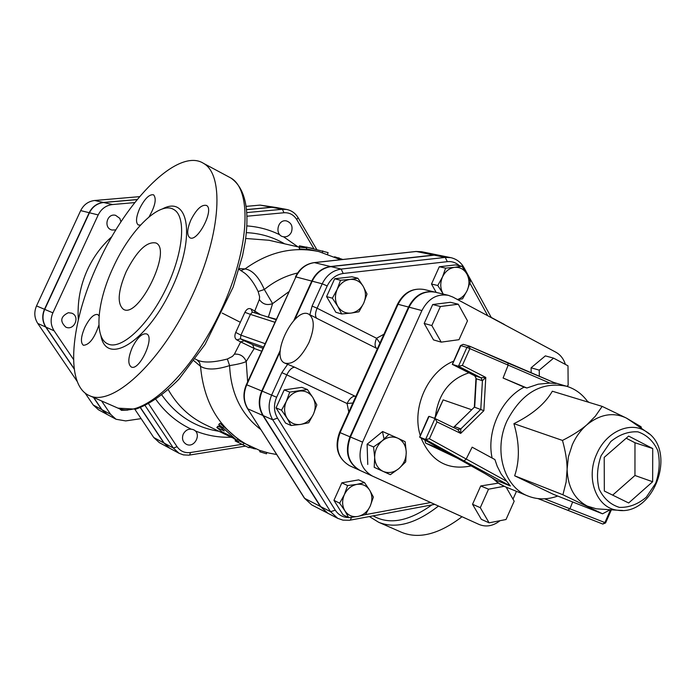 <?xml version="1.0" encoding="UTF-8"?>
<svg xmlns="http://www.w3.org/2000/svg" width="696" height="696" viewBox="0 0 696 696"><rect width="100%" height="100%" fill="white"/><g stroke="black" fill="none" stroke-linecap="round" stroke-linejoin="round"><path stroke-width="1.04" d="M334.602 256.772L342.858 259.478M312.147 248.298L299.41 245.862L299.532 247.219L306.553 247.837L306.266 247.028L328.094 252.631M299.41 245.862L299.158 247.576M306.353 249.533L306.562 247.82L306.353 249.568L299.428 248.95L299.158 247.585M340.666 259.712L318.838 251.587L306.44 248.82M219.84 426.291L218.735 424.482L222.694 427.649L238.354 441.699L228.975 435.209L221.885 431.781L216.813 427.492L224.26 430.937L219.84 426.291M218.796 424.43L219.98 423.281L239.267 440.246M216.847 427.448L217.926 426.196L220.91 427.475M249.69 446.18L248.942 447.745L235.161 440.916L248.62 447.598M255.449 448.981L249.177 447.258M238.937 440.777L259.565 450.355L268.978 453.096L276.686 454.514M266.49 453.818L266.838 452.565L266.49 453.818L259.825 451.774L259.791 450.434M401.2 532.144L401.757 532.388C419.044 539.374 439.141 534.163 462.031 516.737M506.018 325.528L501.477 322.918M98.11 263.305C127.098 198.952 178.776 147.161 203.667 163.438C225.408 175.557 220.345 238.911 189.382 301.707C158.662 364.643 112.178 406.455 89.758 395.78C64.45 385.749 70.287 322.309 98.11 263.305M242.965 271.936L245.331 273.615C250.055 277.6 254.327 283.577 258.146 291.546L259.617 296.827L259.338 299.498L254.753 311.069L251.056 308.989C248.672 307.91 246.619 309.024 244.896 312.321L235.718 332.418C234.291 336.029 234.691 338.543 236.927 339.944L240.685 341.893L234.404 354.151L232.429 356.422L227.357 359.005C213.159 362.66 203.11 362.981 197.22 359.971L195.272 359.04M113.1 267.612C96.927 301.968 93.856 338.03 107.837 343.902C120.921 350.497 147.944 325.806 165.622 289.545C183.466 253.37 186.702 216.352 173.73 209.496C159.697 200.657 130.022 230.037 113.1 267.612M149.048 216.856C155.208 206.042 156.731 198.699 153.607 194.837C149.431 193.993 144.794 198.543 139.679 208.487C136.033 217.056 135.555 222.546 138.226 224.947L140.488 225.078M99.084 315.967L97.753 314.514C93.821 313.844 89.497 318.15 84.799 327.433C80.858 336.829 80.388 342.78 83.389 345.277C89.279 344.99 94.456 338.239 98.919 325.032M132.249 347.591C128.055 357.692 127.716 364.147 131.213 366.949C139.2 371.629 155.312 337.021 146.604 333.915C142.097 333.062 137.312 337.621 132.249 347.591M190.921 219.927C187.076 229.062 186.685 234.97 189.756 237.667C197.281 242.991 214.786 209.244 206.46 205.442C201.657 204.346 196.481 209.174 190.921 219.927M126.15 271.771C136.877 250.76 146.821 241.164 155.974 242.991C172.591 249.629 138.539 319.081 123.453 309.337C116.998 303.865 117.894 291.346 126.15 271.771M145.264 405.811L173.33 448.041L179.055 453.287L169.833 448.311L164.16 443.108L140.575 407.734M439.481 255.354L433.738 255.058L330.548 266.525C322.204 267.769 315.94 272.623 311.764 281.071L293.834 320.482M193.975 360.815L200.526 366.305C206.634 370.115 216.334 369.88 229.61 365.6C237.841 364.321 243.374 362.955 246.21 361.511L254.223 348.496L261.609 351.175M240.955 270.587L245.044 268.926L239.206 268.604M299.219 247.132L268.917 240.259L245.705 238.476M168.328 389.812C177.219 405.316 189.251 416.791 204.415 424.247L231.916 437.575M268.351 317.193L272.597 303.613L264.332 289.501C258.799 276.877 252.37 270.022 245.044 268.926C268.525 251.978 293.12 246.201 318.838 251.587M246.584 209.661L271.971 207.321L276.199 207.512L286.691 209.47L282.419 209.279L283.959 212.75C289.423 212.454 293.695 214.725 296.757 219.571L313.853 248.681M280.27 350.305L261.766 390.969C258.103 399.756 258.468 407.917 262.853 415.46L320.29 506.401L327.642 513.126M262.931 348.261L252.526 344.529L254.223 348.496L240.685 341.893L244.279 340.814L240.416 338.778L236.927 339.944M263.497 347.026L240.416 338.778L240.929 335.159L235.718 332.418M265.037 343.65L240.929 335.159L250.412 314.375L244.896 312.321M274.79 322.239L250.412 314.375L252.37 312.095M275.973 319.629L252.317 312.078L251.056 308.989M254.988 312.93L254.753 311.069L260.513 314.688M276.155 319.229L266.707 316.671M259.338 299.498C262.636 304.256 267.055 305.622 272.597 303.613L288.605 291.894M234.404 354.151C240.059 353.759 243.992 356.213 246.21 361.511L247.654 381.808M258.146 291.546L264.332 289.501C274.529 281.236 285.621 275.738 297.618 273.006M227.357 359.005L229.61 365.6C230.811 393.249 241.234 414.59 260.878 429.606M197.072 359.902L199.569 362.59L200.526 366.305C203.963 404.132 220.615 430.885 250.49 446.571M281.532 410.196L286.308 401.427C283.811 407.43 284.046 413.006 287.004 418.157L281.532 410.196L276.034 407.865L284.194 389.908L301.794 387.35L307.423 389.534L312.826 397.486C309.59 392.605 305.074 390.473 299.289 391.091C293.503 392.152 289.179 395.606 286.308 401.427L289.736 392.118L307.423 389.534M300.611 424.43L291.102 425.508L287.004 418.157C290.31 423.029 294.843 425.117 300.611 424.43C306.353 423.316 310.634 419.871 313.461 414.094L308.711 422.768L300.611 424.43M312.826 397.486L316.828 404.855L313.461 414.094C315.94 408.16 315.723 402.627 312.826 397.486M340.527 280.253L349.949 279.427C344.276 280.305 340.013 283.629 337.168 289.405L340.527 280.253L334.672 278.765L351.95 276.782L357.883 278.243L363.199 286.334C360.041 281.306 355.63 279 349.949 279.427L357.883 278.243M337.751 306.301L332.375 298.192L337.168 289.405C334.68 295.374 334.88 301.003 337.751 306.301C340.97 311.321 345.407 313.583 351.071 313.087L341.684 313.974L337.751 306.301M367.027 294.025L363.73 303.108C366.192 297.209 366.018 291.624 363.199 286.334L367.027 294.025M363.73 303.108L358.971 311.808L351.071 313.087C356.709 312.165 360.928 308.833 363.73 303.108M461.927 266.237L466.929 274.094C464.023 269.195 459.908 266.942 454.575 267.342L461.927 266.237L455.523 264.898L439.289 266.759L445.623 268.117L454.575 267.342C449.242 268.169 445.214 271.388 442.482 276.982L445.623 268.117M470.331 281.584L467.242 290.371C469.617 284.655 469.513 279.235 466.929 274.094L470.331 281.584M457.463 299.532C461.787 298.071 465.05 295.017 467.242 290.371L462.579 298.81L457.733 299.671M442.847 293.373L437.784 285.499L442.482 276.982C440.081 282.759 440.203 288.222 442.847 293.373L443.282 294.112L442.847 293.373M276.034 407.865L285.577 423.09L291.102 425.508M332.375 298.192L326.572 296.6L335.846 312.278L341.684 313.974M326.572 296.6L334.672 278.765M436.183 292.398L431.503 284.029L437.784 285.499M431.503 284.029L439.289 266.759M284.194 389.908L289.736 392.118M348.696 517.667L344.885 510.794C348.009 515.388 352.333 517.276 357.848 516.458L348.696 517.667L342.954 514.736L333.941 500.337L341.84 482.824L347.591 485.564L356.778 484.399C351.254 485.59 347.104 489.027 344.329 494.717C341.901 500.563 342.084 505.922 344.885 510.794L339.648 503.191L344.329 494.717L347.591 485.564M370.185 506.149L365.539 514.535L357.848 516.458C363.338 515.223 367.445 511.786 370.185 506.149C372.586 500.372 372.412 495.047 369.672 490.184L373.395 497.075L370.185 506.149M356.778 484.399L364.504 482.58L369.672 490.184C366.609 485.573 362.311 483.642 356.778 484.399M341.84 482.824L358.666 479.875L364.504 482.58M333.941 500.337L339.648 503.191M434.922 292.103L434.652 292.033C423.438 290.258 414.729 295.261 408.517 307.04L349.94 436.801C344.616 452.017 347.835 463.171 359.588 470.244L465.58 518.346M284.899 363.164L294.652 367.201C291.807 367.497 289.188 370.046 286.804 374.84L347.052 403.523L352.855 403.001M464.049 267.725L464.154 267.916C461.1 262.427 456.637 258.999 450.764 257.642L445.231 257.407L341.179 269.074C332.758 270.353 326.433 275.259 322.213 283.811L312.095 306.075L317.08 308.206C315.062 313.104 314.983 316.489 316.837 318.359L314.261 316.967M294.773 319.516L312.208 281.193C316.393 272.736 322.657 267.882 331 266.629L434.234 255.162L439.724 255.397L450.764 257.642M287.57 364.443L281.837 372.647L271.657 395.032C267.96 403.924 268.308 412.18 272.728 419.801L330.556 511.682L337.743 518.355L327.86 513.248L320.725 506.627L263.279 415.642C258.895 408.1 258.529 399.93 262.192 391.143L280.201 351.567M316.837 318.359L376.579 348.322C374.605 346.408 374.596 343.05 376.553 338.256L317.08 308.206L327.207 285.925C330.765 278.713 336.09 274.563 343.189 273.485L447.337 261.661C451.913 261.217 455.923 262.566 459.377 265.698M376.579 348.322L377.38 348.731M379.946 343.058L376.553 338.256L383.914 334.263M355.786 396.52L354.969 396.155C352.028 396.372 349.383 398.834 347.052 403.523L348.792 412.015M308.902 342.676C314.679 328.355 314.696 318.899 308.963 314.314C294.982 305.413 269.474 356.665 284.69 363.068C292.729 365.035 300.794 358.24 308.902 342.676M459.003 339.691L467.477 320.83L458.272 304.23L440.411 306.501L431.833 325.545L441.22 342.136L459.003 339.691M431.833 325.545L424.177 323.44L433.53 339.909L441.22 342.136M424.177 323.44L432.695 304.535L440.411 306.501M432.695 304.535L450.46 302.299L458.272 304.23M531.152 372.899L531.091 367.793L539.243 370.15L539.313 376.353M531.091 367.793L545.36 355.882L553.598 358.144L539.243 370.15M566.918 386.358L568.145 385.323L567.997 365.818L553.598 358.144M489.114 522.827L481.336 519.346L472.54 504.287L480.727 485.956L488.531 489.192L480.283 507.671L489.114 522.827L506.018 519.52L514.17 501.216L506.123 487.122M472.54 504.287L480.283 507.671M480.727 485.956L498.319 483.137M504.139 486.304L488.531 489.192M373.569 446.954L382.165 440.864C377.18 445.249 374.683 450.79 374.674 457.49L373.569 446.954L367.105 444.231L382.591 431.52L397.973 438.262C392.64 436 387.368 436.87 382.165 440.864L389.134 434.147M383.078 471.366L374.204 467.312L374.674 457.49C375.1 464.11 377.902 468.739 383.078 471.366C388.446 473.55 393.692 472.636 398.825 468.625L390.325 474.689L383.078 471.366M405.15 441.708L406.238 452.139C405.855 445.579 403.106 440.951 397.973 438.262L405.15 441.708M406.238 452.139L405.698 461.883L398.825 468.625C403.741 464.267 406.212 458.768 406.238 452.139M374.204 467.312L390.325 474.689M367.758 464.458L367.105 444.231M425.56 443.065L424.952 440.438L425.639 443.117L457.255 458.133M434.504 418.34L443.169 399.878L471.705 409.753M565.378 364.417C563.603 358.832 560.437 354.769 555.887 352.228L452.826 297.044L448.311 295.322C436.992 293.538 428.188 298.619 421.906 310.564L362.581 442.125C357.178 457.55 360.406 468.843 372.264 475.994L479.065 524.453C486.13 527.316 493.125 526.054 500.05 520.686M512.987 499.145L516.467 491.332M466.015 518.546L360.084 470.47C348.331 463.388 345.112 452.243 350.445 437.01L409.048 307.18C415.26 295.391 423.977 290.389 435.191 292.163L448.311 295.322M383.914 438.271L382.469 431.616M604.328 491.045L604.215 457.359L628.653 436.087L652.726 448.537L652.648 481.745L628.679 502.982L604.328 491.045M652.648 481.745L634.952 475.49L612.654 495.134M652.726 448.537L634.97 442.743L634.952 475.49M626.2 438.219L634.97 442.743M474.742 375.796L476.299 378.772L482.424 380.695L485.782 377.423L480.936 377.737L482.424 380.695L480.788 409.335L460.83 428.893L457.794 429.606L460.7 433.408L460.83 428.893L454.827 426.683L453.34 427.44M469.06 346.025L463.179 344.329L460.465 345.616L452.287 364.356L458.455 366.261L480.936 377.737L474.655 375.744M462.327 365.426L458.455 366.261L466.929 347.382L469.87 348.626L469.591 346.19L466.929 347.382L460.848 345.642L452.417 364.408L474.82 375.831L476.299 378.772L474.689 407.247L483.868 410.683L485.782 377.423L462.327 365.426L469.87 348.626L549.857 383.078L538.191 384.183L526.872 387.994L503.086 378.015L508.054 365.409L507.88 363.051L469.652 346.225M435.13 418.583L457.794 429.606L434.991 418.522L425.587 439.472L463.962 460.917L466.05 459.29L472.14 447.171L494.908 459.569L497.214 466.268L501.155 474.054L510.359 485.982L495.474 479.962L485.225 473.75M506.192 481.006L429.397 438.776L436.975 421.898L435.078 418.557M494.821 479.431L495.474 479.962M485.39 473.837L419.627 437.131L428.519 416.73L429.075 416.347L434.991 418.522M474.341 407.195L453.453 427.492M460.482 345.573L463.179 344.329L469.591 346.19L556.139 383.47L549.857 383.078M605.572 522.948L604.894 522.583L602.814 524.053L605.581 522.94L611.384 509.811M567.753 510.255L602.814 524.053L538.034 498.606L567.753 510.255L569.954 508.793L544.585 498.815M507.923 363.068L556.139 383.47M429.397 438.776L425.587 439.472L419.723 437.175L429.075 416.347M526.872 387.994L524.105 387.141C501.103 398.869 486.287 431.616 492.115 458.046M524.105 387.141L503.086 378.015M572.634 501.964L569.954 508.793L604.894 522.583L610.566 509.759M587.972 402.07C582.43 394.197 575.296 388.925 566.579 386.254C541.688 381.312 521.852 392.796 507.079 420.706C493.203 450.268 503.834 487.104 528.09 496.065C537.59 499.789 547.465 499.78 557.713 496.048M631.298 421.298L626.339 418.052C613.324 411.91 600.178 414.146 586.893 424.777C580.76 430.102 575.905 436.731 572.33 444.683L568.388 456.828L567.11 469.313C567.823 487.043 574.557 499.31 587.328 506.114L596.368 508.82L600.518 509.089M610.201 509.733L602.536 513.805L562.925 494.769L566.126 482.023L567.11 469.313C567.066 460.882 565.517 451.252 562.472 440.429C572.617 435.296 580.751 430.076 586.893 424.777L595.341 416.217L602.162 406.386L626.339 418.052L641.051 426.752L641.529 428.423M602.536 513.805L553.329 494.308L514.657 475.794C519.834 460.526 519.581 443.152 513.918 423.664C532.353 414.538 545.159 403.724 552.346 391.222L602.162 406.386M513.918 423.664L562.472 440.429M514.657 475.794L562.925 494.769M291.363 232.229C293.103 226.574 291.493 222.816 286.526 220.945C277.626 218.761 274.241 235.17 283.263 236.736C286.813 237.24 289.51 235.735 291.363 232.229M246.175 206.373L260.095 205.102L275.851 207.451L271.623 207.26L246.567 209.566M140.418 407.786L163.856 442.952L169.528 448.146L159.349 442.647L153.738 437.514L134.902 409.344M183.266 434.069C181.673 438.489 182.639 441.864 186.163 444.178C194.358 448.885 202.205 433.625 193.592 429.754C189.277 428.205 185.832 429.641 183.266 434.069M134.728 202.597L112.526 204.537C106.062 205.337 101.285 208.8 98.197 214.934L52.896 312.843C50.208 319.22 50.617 325.215 54.131 330.826L73.489 359.432M101.599 400.966L110.681 414.39L116.049 419.27L125.689 420.915L141.114 418.635M74.168 368.723L45.953 327.137C42.473 321.587 42.056 315.671 44.718 309.389L89.445 212.767C92.498 206.721 97.222 203.302 103.608 202.519L137.103 199.621M116.049 419.27L107.297 414.538L101.973 409.718L93.69 397.503M68.356 312.713C60.561 316.489 59.699 321.291 65.772 327.111C74.159 331.157 80.501 316.384 71.766 313.174L68.356 312.713M120.974 221.833L119.816 218.379L115.614 215.334C106.906 212.846 103.165 228.088 112.004 230.028L115.893 229.889M119.442 408.7L121.426 410.327L127.881 410.101M77.299 381.573L37.758 323.44C34.313 317.959 33.895 312.121 36.523 305.918L80.675 210.601C83.694 204.641 88.357 201.266 94.682 200.492L139.565 196.646M93.464 397.399L101.72 409.579L107.036 414.398L98.51 409.796L93.247 405.02L84.964 392.857M137.173 199.534L103.356 202.458C96.962 203.249 92.246 206.66 89.192 212.706L44.483 309.285C41.821 315.566 42.238 321.482 45.718 327.033L74.202 369.019M338.526 258.608L338.926 257.764M322.361 252.465L322.805 250.873M299.428 248.95L299.532 247.219M223.903 426.404L222.694 427.649M218.318 426.239L217.204 427.535M237.815 439.037L236.84 440.49M243.887 443.178L243.052 444.7M236.196 440.568L235.857 441.194M253.796 448.085L253.605 448.668M260.226 450.582L259.825 451.774M369.393 516.571L378.685 522.287C395.72 529.16 415.651 523.749 438.471 506.053M431.851 504.913C408.743 521.417 389.177 525.071 373.143 515.867M228.749 176.871L230.846 177.993C253.283 190.495 249.098 253.649 218.422 315.81C188.024 378.102 141.123 419.114 117.981 408.134L117.546 407.943M222.224 313.096L240.407 322.318M100.877 335.507C106.07 366.166 145.49 343.163 170.503 291.111C195.959 239.285 189.669 194.097 162.359 208.957M164.16 443.108L173.33 448.041L177.089 446.728L148.779 404.045M189.66 455.053L190.469 452.53C184.831 453.227 180.377 451.286 177.089 446.728M241.93 444.335L190.469 452.53M298.062 217.631L296.757 219.571M247.01 216.221L283.959 212.75M271.971 207.321L282.419 209.279L246.828 212.584M297.949 246.845L283.568 236.788M279.949 234.874C269.613 229.724 258.599 226.739 246.897 225.913M156.017 399.617C165.439 412.676 177.115 422.489 191.043 429.075M195.211 430.894C206.756 435.531 218.761 437.645 231.211 437.227M415.677 251.552L421.698 251.735L416.025 251.474M304.387 498.145L311.73 504.905L304.3 498.005L247.576 408.656M320.29 506.401L304.683 498.38L247.498 408.535C243.182 401.053 242.8 393.101 246.358 384.662L295.887 276.912C299.993 268.613 306.162 263.854 314.401 262.636L313.835 262.705M262.853 415.46L247.854 408.856C243.522 401.444 243.148 393.423 246.749 384.801L246.358 384.662M261.766 390.969L246.749 384.801L295.887 276.912L311.764 281.071M330.548 266.525L314.401 262.636L416.269 251.491L433.738 255.058M218.944 431.285C195.446 427.579 176.453 415.555 161.977 395.215M246.384 232.647C260.173 233.264 272.928 236.997 284.655 243.835M252.526 344.529L244.279 340.814M349.688 465.763L465.476 518.303L349.688 465.763C338.012 458.742 334.811 447.702 340.083 432.651L339.552 432.451C334.228 447.258 337.612 458.36 349.688 465.763L359.588 470.244M349.94 436.801L340.083 432.651L398.069 304.3L397.459 304.291L339.561 432.442M408.517 307.04L398.069 304.3C404.219 292.642 412.858 287.7 423.995 289.466C412.328 287.726 403.489 292.651 397.494 304.222M281.837 372.647L286.804 374.84L276.625 397.251L262.192 391.143M263.279 415.642L272.728 419.801L277.513 418.131C273.798 411.701 273.502 404.741 276.625 397.251M320.725 506.627L330.556 511.682L335.289 510.185L277.513 418.131M350.271 520.138L351.497 517.38M348.418 517.528C342.824 517.389 338.447 514.944 335.289 510.185M430.685 502.521L364.808 514.762M491.393 317.698L464.154 267.916L463.84 269.013M469.896 283.124L487.783 315.767M434.234 255.162L445.231 257.407L447.337 261.661M331 266.629L341.179 269.074L343.189 273.485M312.208 281.193L322.213 283.811L327.207 285.925M312.095 306.075L309.859 314.757M354.969 396.155L294.652 367.201M426.987 441.238L425.073 440.168M434.826 418.461L443.169 399.878M457.237 458.125L425.691 443.135L441.795 449.503M435.392 416.373C438.489 393.684 449.66 379.172 468.921 372.83M453.444 361.241C427.822 371.586 411.484 407.83 420.193 435.27M421.036 437.915C431.05 461.335 447.754 470.67 471.166 465.902M409.048 307.18L421.906 310.564M350.445 437.01L362.581 442.125M360.084 470.47L372.264 475.994M436.975 421.898L460.7 433.408L483.868 410.683M494.377 479.161L494.891 479.657M463.962 460.917L510.359 485.982M589.042 402.392L587.45 401.331M491.272 477.238L499.78 484.051L505.122 486.722L497.927 482.841L491.576 477.421M601.066 455.767L610.74 441.569C619.379 434.513 628.453 431.276 637.954 431.851C646.802 434.887 653.405 441.125 657.763 450.556C660.234 461.178 659.538 472.079 655.667 483.268L646.262 497.24C637.849 504.313 628.897 507.688 619.405 507.384C610.47 504.617 603.702 498.519 599.108 489.088C596.455 478.335 597.107 467.225 601.066 455.767M649.333 434L645.357 431.085C629.828 421.089 606.025 432.007 596.785 453.888C585.258 478.335 596.637 508.289 617.613 510.229L622.537 510.438M111.934 236.57C101.651 245.766 93.516 256.754 87.548 269.552C80.249 285.604 77.178 302.29 78.335 319.612M52.896 312.843L44.718 309.389M54.131 330.826L45.953 327.137M112.526 204.537L103.608 202.519M98.197 214.934L89.445 212.767M110.681 414.39L101.973 409.718M271.623 207.26L260.095 205.102M163.856 442.952L153.738 437.514M103.356 202.458L94.682 200.492M89.192 212.706L80.675 210.601M101.72 409.579L93.247 405.02M44.483 309.285L36.523 305.918M45.718 327.033L37.758 323.44M327.616 254.066L328.103 252.605M238.354 441.699L239.285 440.22M235.561 440.168L235.17 440.899M378.685 522.287L401.757 532.388M491.254 317.437L504.13 324.336M203.667 163.438L230.846 177.993C245.079 187.937 249.873 209.191 245.218 241.764L242.556 255.65L233.117 287.196L205.111 344.372L178.855 379.32C163.708 394.475 149.353 404.42 135.764 409.161L117.981 408.134L89.758 395.78M243 271.962L238.998 269.326M173.73 209.496L172.999 209.113M245.575 446.11L188.964 455.149L183.457 454.906L179.055 453.287M316.663 249.342L298.114 217.709C295.426 213.254 291.624 210.505 286.691 209.47M314.07 262.627C305.675 263.923 299.471 268.665 295.461 276.86M314.174 262.61L415.912 251.482M439.228 255.301L421.698 251.735M327.416 513.013L311.73 504.905M434.652 292.033L423.995 289.466M434.756 504.365L349.54 520.26L342.998 520.156L337.743 518.355M315.105 317.393L308.963 314.314M494.743 479.379L485.338 473.811M485.286 473.785L419.662 437.149M452.339 364.373L474.698 375.779M475.977 378.198L474.341 407.16L454.21 426.865M587.398 401.253L589.155 402.427M505.122 486.722L528.09 496.065M553.685 382.435L566.579 386.254M596.368 508.82L617.613 510.229C654.527 516.449 678.069 449.268 645.357 431.085L627.879 418.922"/></g></svg>
